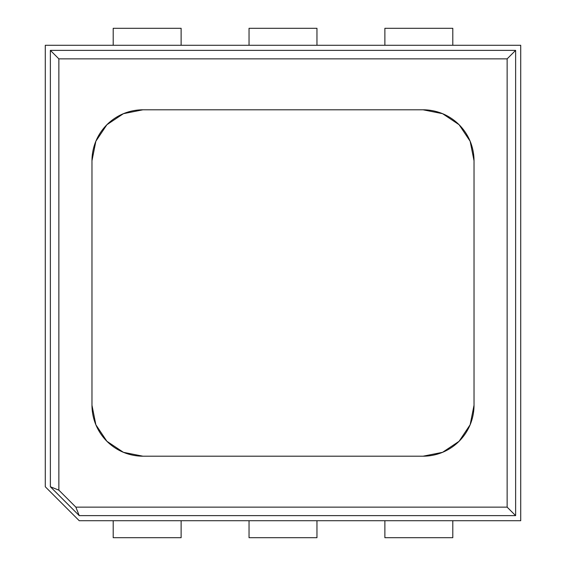 <?xml version="1.0" encoding="UTF-8"?>
<svg xmlns="http://www.w3.org/2000/svg" width="566" height="566" viewBox="0 0 566 566"><rect width="100%" height="100%" fill="white"/><g stroke="black" fill="none" stroke-linecap="round" stroke-linejoin="round"><path stroke-width="0.85" d="M75.844 507.136L507.136 507.136L515.626 515.626L79.24 515.626L75.844 507.136L507.136 507.136L507.136 58.864L58.864 58.864L58.864 490.156L75.844 507.136L58.864 490.156L50.374 486.76L50.374 50.374L58.864 58.864L58.864 490.156L50.374 486.76L79.24 515.626L515.626 515.626L515.626 50.374L507.136 58.864L507.136 507.136L515.626 515.626L515.626 50.374L50.374 50.374L50.374 486.76L79.24 515.626L75.844 507.136M520.72 45.28L45.28 45.28L45.28 486.76L45.28 45.28L520.72 45.28L520.72 520.72L520.72 45.28M142.915 456.196L123.423 452.319L106.896 441.275L95.852 424.748L91.975 405.256L91.975 160.744L95.852 141.252L106.896 124.725L123.423 113.681L142.915 109.804L423.085 109.804L442.577 113.681L459.104 124.725L470.148 141.252L474.025 160.744L474.025 405.256L470.148 424.748L459.104 441.275L442.577 452.319L423.085 456.196L142.915 456.196A50.94 50.94 0 0 1 91.975 405.256L91.975 160.744A50.94 50.94 0 0 1 142.915 109.804L423.085 109.804A50.94 50.94 0 0 1 474.025 160.744L474.025 405.256A50.94 50.94 0 0 1 423.085 456.196L142.915 456.196A50.94 50.94 0 0 1 91.975 405.256L95.845 424.733L91.975 405.256L91.975 160.744A50.94 50.94 0 0 1 142.915 109.804L423.085 109.804A50.94 50.94 0 0 1 474.025 160.744L470.155 141.267L474.025 160.744L474.025 405.256A50.94 50.94 0 0 1 423.085 456.196L142.915 456.196L423.085 456.196L442.577 452.319L459.104 441.275L470.148 424.748L474.025 405.256L474.025 160.744L470.148 141.252L459.104 124.725L442.577 113.681L423.085 109.804L142.915 109.804L123.423 113.681L106.896 124.725L95.852 141.252L91.975 160.744L91.975 405.256L95.852 424.748L106.896 441.275L123.423 452.319L142.915 456.196M79.24 520.72L520.72 520.72L79.24 520.72L45.28 486.76L79.24 520.72M50.374 50.374L58.864 58.864L507.136 58.864L515.626 50.374L50.374 50.374M113.2 28.3L113.2 45.28L113.2 28.3L181.12 28.3L113.2 28.3M181.12 45.28L181.12 28.3L181.12 45.28M249.04 28.3L249.04 45.28L249.04 28.3L316.96 28.3L249.04 28.3M316.96 45.28L316.96 28.3L316.96 45.28M384.88 28.3L384.88 45.28L384.88 28.3L452.8 28.3L384.88 28.3M452.8 45.28L452.8 28.3L452.8 45.28M113.2 520.72L113.2 537.7L181.12 537.7L181.12 520.72L181.12 537.7L113.2 537.7L113.2 520.72M249.04 520.72L249.04 537.7L316.96 537.7L316.96 520.72L316.96 537.7L249.04 537.7L249.04 520.72M384.88 520.72L384.88 537.7L452.8 537.7L452.8 520.72L452.8 537.7L384.88 537.7L384.88 520.72"/></g></svg>
